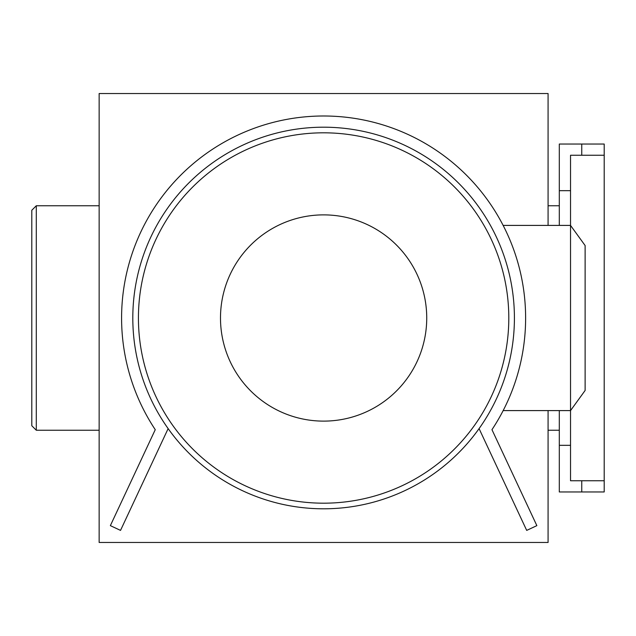 <?xml version="1.0" encoding="UTF-8"?>
<svg xmlns="http://www.w3.org/2000/svg" width="636" height="636" viewBox="0 0 636 636"><rect width="100%" height="100%" fill="white"/><g stroke="black" fill="none" stroke-linecap="round" stroke-linejoin="round"><path stroke-width="0.95" d="M503.163 410.594L570.532 410.594L570.532 155.256L604.2 155.256L604.2 144.038L581.749 144.038L581.749 155.256M36.292 318L36.292 205.762L99.144 205.762L99.144 430.238L36.292 430.238L36.292 318M503.163 225.406L570.532 225.406L585.12 245.536L585.12 390.464L570.532 410.594L570.532 480.744L581.749 480.744L581.749 491.962L604.2 491.962L604.2 155.256M479.075 428.608L526.695 530.392L536.856 525.638L491.962 429.674A202.025 202.025 0 0 0 190.577 165.964A202.025 202.025 0 0 0 155.256 429.674L110.362 525.638L120.53 530.392L168.143 428.608M36.292 205.762L31.8 210.254L31.8 425.746L36.292 430.238M581.749 480.744L604.2 480.744L604.2 491.962M559.306 410.594L559.306 491.962L581.749 491.962M581.749 144.038L559.306 144.038L559.306 225.406M548.081 410.594L548.081 542.468L99.144 542.468L99.144 93.532L548.081 93.532L548.081 225.406M508.8 318A185.187 185.187 0 0 1 231.019 478.375A185.187 185.187 0 0 1 231.019 157.625A185.187 185.187 0 0 1 508.8 318M514.413 318A190.8 190.8 0 0 0 228.213 152.759A190.8 190.8 0 0 0 228.213 483.241A190.8 190.8 0 0 0 514.413 318M426.732 318A103.119 103.119 0 0 1 272.049 407.302A103.119 103.119 0 0 1 272.049 228.698A103.119 103.119 0 0 1 426.732 318M559.306 445.327L570.532 445.327M559.306 190.673L570.532 190.673M559.306 205.762L548.081 205.762M559.306 430.238L548.081 430.238"/></g></svg>
